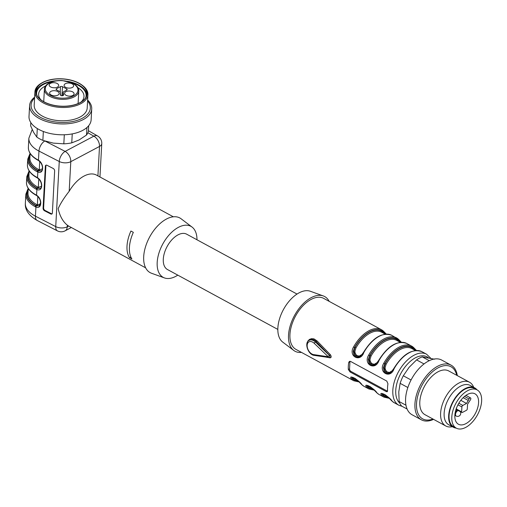 <?xml version="1.0" encoding="UTF-8"?>
<svg xmlns="http://www.w3.org/2000/svg" width="507" height="507" viewBox="0 0 507 507"><rect width="100%" height="100%" fill="white"/><g stroke="black" fill="none" stroke-linecap="round" stroke-linejoin="round"><path stroke-width="0.76" d="M307.229 342.618L307.907 340.989L309.441 339.43L311.571 338.651L313.96 338.866L317.071 340.938L330.311 354.634L329.518 355.445L315.474 340.774L313.484 339.684L311.292 339.519L309.251 340.298A8.296 5.241 62.1 0 1 315.43 342.048L329.474 355.47A1.242 0.786 62.1 0 1 330.032 356.795L329.474 355.47A1.242 0.45 -46.3 0 0 328.276 356.757L314.239 343.334A7.054 4.455 -117.9 0 0 307.16 345.299A7.054 4.455 -117.9 0 0 313.624 354.608L328.276 356.757A1.242 0.875 -81.7 0 0 328.948 357.536A1.242 1.242 0 0 0 329.708 357.403A1.242 0.786 62.1 0 1 329.366 357.454A1.242 0.875 -81.7 0 1 328.948 357.536L314.296 355.388A1.242 0.875 -81.7 0 1 313.624 354.608M329.411 357.435L330.032 356.795A1.242 0.786 62.1 0 1 329.708 357.403L329.74 357.391A0.83 0.596 -80.9 0 1 330.133 357.853L325.69 357.061M363.633 352.409L363.836 352.498C360.319 362.885 347.884 356.25 353.575 346.934A29.032 16.294 -61.5 0 1 381.448 329.727L323.669 298.376A29.032 16.294 118.5 0 0 295.499 316.121A29.032 16.294 118.5 0 0 295.974 349.405L353.753 380.763A29.032 16.294 -61.5 0 1 351.82 379.363C346.946 373.425 359.311 380.098 362.08 384.927A0.83 0.678 133.1 0 1 361.865 384.724M330.311 354.634C331.534 356.459 331.477 357.53 330.133 357.853M387.563 390.789A29.032 16.294 -61.5 0 1 387.944 383.786L386.79 381.08L350.584 361.434L349.431 361.402L348.721 362.505A29.032 16.294 118.5 0 0 348.341 369.508L350.014 371.935L386.22 391.581L387.209 391.708L387.563 390.789M362.08 384.927A29.032 16.294 118.5 0 0 364.013 386.328L368.836 388.945A29.032 16.294 -61.5 0 1 366.903 387.544C362.036 381.613 374.4 388.286 377.164 393.115A0.83 0.678 133.1 0 1 376.954 392.912M377.164 393.115A29.032 16.294 118.5 0 0 379.097 394.516L383.926 397.133A29.032 16.294 -61.5 0 1 381.993 395.733C377.119 389.801 389.484 396.468 392.253 401.297A0.83 0.678 133.1 0 1 392.133 401.214C388.432 397.57 388.666 397.323 385.13 394.719L382.189 393.641M394.009 368.868L393.686 368.703C402.869 354.032 412.267 348.353 421.875 351.662A29.032 16.294 118.5 0 0 394.009 368.868C390.491 379.255 378.051 372.62 383.748 363.304L384.75 363.868L383.406 367.74L384.129 371.473L386.613 373.532L388.28 373.627L389.826 373.076M413.763 347.701L416.424 350.445M378.919 360.686L378.596 360.515C387.779 345.844 397.177 340.165 406.791 343.48A29.032 16.294 118.5 0 0 378.919 360.686C375.402 371.067 362.968 364.438 368.665 355.115L369.666 355.686L368.316 359.558L369.045 363.285L371.523 365.351L373.19 365.446L374.743 364.888M398.673 339.513L401.341 342.263M383.59 331.325L386.252 334.075M359.976 356.51L357.239 356.674L354.83 354.659L353.949 351.117L354.963 347.295L354.583 347.498L353.233 351.37L353.956 355.096L356.44 357.162L358.107 357.258L359.653 356.7M385.776 334.1L383.533 332.142L383.146 332.345L384.274 333.619M353.607 377.595L354.304 378.431A0.83 0.678 -48.2 0 0 353.259 378.799L352.53 377.271M351.997 377.284L351.871 377.911L352.872 379.002A28.202 15.825 118.5 0 0 358.639 381.46M415.949 350.47L413.699 348.512L413.319 348.715L414.447 349.995M390.149 372.886L387.411 373.044L385.003 371.029L384.122 367.486L385.136 363.665L384.75 363.868A28.202 15.825 118.5 0 1 413.699 348.512A0.83 0.678 -46.9 0 0 413.547 347.498A29.032 16.294 -61.5 0 0 411.614 346.097A29.032 16.294 -61.5 0 0 383.748 363.304M383.78 393.971L384.477 394.801A0.83 0.678 -48.2 0 0 383.425 395.168L382.703 393.641M382.164 393.654L382.044 394.281L383.045 395.371A28.202 15.825 118.5 0 0 388.812 397.83M368.697 385.783L369.394 386.619A0.83 0.678 -48.2 0 0 368.342 386.987L367.619 385.453M367.081 385.466L366.96 386.093L367.962 387.183A28.202 15.825 118.5 0 0 373.729 389.642M400.86 342.288L398.616 340.33L398.236 340.527L399.364 341.807M375.06 364.698L372.328 364.856L369.914 362.847L369.033 359.298L370.047 355.483L369.666 355.686A28.202 15.825 118.5 0 1 398.616 340.33A0.83 0.678 -46.9 0 0 398.584 339.398M329.176 301.361A31.104 17.453 118.5 0 0 323.301 295.942L310.335 291.259A29.032 16.294 118.5 0 0 283.432 309.574A29.032 16.294 118.5 0 0 282.741 342.111L293.737 350.426A31.104 17.453 118.5 0 0 301.481 352.397M323.301 295.942A31.104 17.453 118.5 0 0 294.478 315.563A31.104 17.453 118.5 0 0 293.737 350.426M400.334 342.333L396.747 340.387A26.96 15.128 118.5 0 0 371.048 356.053L370.015 359.381L370.148 361.047L371.574 363.525L374.223 364.311L377.322 362.492M415.417 350.521L411.836 348.575A26.96 15.128 118.5 0 0 386.131 364.241L385.105 367.562L385.231 369.229L386.664 371.713L389.306 372.499L392.405 370.68M383.013 332.934A0.83 0.678 131.8 0 1 383.146 332.345A27.79 15.597 -61.5 0 0 354.963 347.295L355.958 347.872L354.932 351.193L355.058 352.859L356.491 355.337L359.14 356.129L362.232 354.311M387.538 391.22A2.072 1.312 62.1 0 1 387.177 391.074L350.971 371.428A2.072 1.312 62.1 0 1 349.557 368.862L349.938 361.859A2.072 1.312 62.1 0 1 350.077 361.276M381.993 395.733A0.83 0.678 -46.9 0 0 383.045 395.371L383.425 395.168A27.79 15.597 -61.5 0 0 388.368 397.393M366.903 387.544A0.83 0.678 -46.9 0 0 367.962 387.183L368.342 386.987A27.79 15.597 -61.5 0 0 373.279 389.205M351.82 379.363A0.83 0.678 -46.9 0 0 352.872 379.002L353.259 378.799A27.79 15.597 -61.5 0 0 358.196 381.023M383.381 331.122A0.83 0.678 133.1 0 1 383.495 331.21L381.448 329.727A29.032 16.294 -61.5 0 1 383.381 331.122M383.501 331.217A0.83 0.678 133.1 0 1 383.533 332.142A28.202 15.825 118.5 0 0 354.583 347.498L353.575 346.934M401.386 342.257L398.578 339.392A0.83 0.678 -46.9 0 0 398.464 339.31A29.032 16.294 -61.5 0 0 396.531 337.909A29.032 16.294 -61.5 0 0 368.665 355.115M371.048 356.053L370.047 355.483A27.79 15.597 -61.5 0 1 398.236 340.527A0.83 0.678 -48.2 0 0 398.096 341.122M386.131 364.241L385.136 363.665A27.79 15.597 -61.5 0 1 413.319 348.715A0.83 0.678 -48.2 0 0 413.186 349.31M434.537 359.209L422.255 356.89A29.032 16.294 118.5 0 0 416.577 359.9L409.073 367.366L403.306 375.776A29.032 16.294 118.5 0 0 400.137 383.343L398.775 391.962L399.155 401.531A29.032 16.294 118.5 0 0 401.664 406.088L407.108 409.041M399.155 401.531L405.968 405.226M422.255 356.89L429.252 360.686M424.029 363.944L416.577 359.9M403.306 375.776L411.069 379.984M407.85 387.525L400.137 383.343M457.314 375.611A31.104 17.453 118.5 0 0 451.072 365.148L441.724 360.071A31.104 17.453 118.5 0 0 411.545 379.09A31.104 17.453 118.5 0 0 412.052 414.751L421.406 419.828A31.104 17.453 118.5 0 0 433.58 419.359M451.072 365.148A31.104 17.453 118.5 0 0 420.899 384.167A31.104 17.453 118.5 0 0 421.406 419.828M456.68 375.269A29.666 16.649 118.5 0 0 435.082 369.717A29.666 16.649 118.5 0 0 416.513 403.933A29.666 16.649 118.5 0 0 432.946 419.01M473.69 387.329A24.887 13.968 118.5 0 0 469.526 382.24L448.714 370.947A24.887 13.968 118.5 0 0 424.568 386.157A24.887 13.968 118.5 0 0 424.974 414.688L445.792 425.988A24.887 13.968 118.5 0 0 452.333 426.704M469.526 382.24A24.887 13.968 118.5 0 0 445.387 397.45A24.887 13.968 118.5 0 0 445.792 425.988M476.967 389.813A22.397 12.567 118.5 0 0 474.679 387.868L470.154 385.409A22.397 12.567 118.5 0 0 448.422 399.104A22.397 12.567 118.5 0 0 448.79 424.777L453.315 427.236A22.397 12.567 118.5 0 0 456.199 428.092M474.679 387.868A22.397 12.567 118.5 0 0 452.947 401.557A22.397 12.567 118.5 0 0 453.315 427.236M456.325 428.162L453.613 426.691A21.776 12.219 -61.5 0 1 449.088 415.455A21.776 12.219 -61.5 0 1 458.626 394.212A21.776 12.219 -61.5 0 1 474.381 388.413L477.1 389.889A21.776 12.219 118.5 0 0 461.338 395.682A21.776 12.219 118.5 0 0 451.807 416.931A21.776 12.219 118.5 0 0 456.325 428.162A21.776 12.219 118.5 0 0 477.455 414.853A21.776 12.219 118.5 0 0 477.1 389.889M454.861 415.315A17.314 9.715 118.5 0 0 458.455 424.245A17.314 9.715 118.5 0 0 475.255 413.661A17.314 9.715 118.5 0 0 474.97 393.806A17.314 9.715 118.5 0 0 462.441 398.413A17.314 9.715 118.5 0 0 454.861 415.315M462.422 412.432L466.396 410.328A1.242 0.697 118.5 0 0 467.308 408.826L467.555 404.231L470.369 399.903A1.451 0.818 118.5 0 0 470.547 397.932A1.451 0.818 118.5 0 0 469.076 398.927L466.522 403.458L462.802 405.435A1.242 0.697 118.5 0 0 461.896 406.937L461.63 411.836A1.242 0.697 118.5 0 0 461.89 412.476A1.242 0.697 118.5 0 0 462.422 412.432M463.164 397.678L468.329 400.479M460.819 400.321L466.522 403.458M297.02 294.06L186.658 234.177A20.115 11.287 118.5 0 0 167.145 246.472A20.115 11.287 118.5 0 0 167.475 269.534L277.83 329.417M45.351 166.226L43.076 208.231A2.072 1.344 -119.5 0 0 44.527 210.779L50.725 213.967A2.072 1.344 -119.5 0 0 51.841 214.017A2.072 1.344 -119.5 0 0 52.367 213.01L54.642 171.005A2.072 1.344 -119.5 0 0 53.191 168.463L46.993 165.276A2.072 1.344 -119.5 0 0 45.877 165.219A2.072 1.344 -119.5 0 0 45.351 166.226L45.896 165.916A2.072 1.344 60.5 0 1 46.181 165.117M28.234 188.446L27.986 192.907A27.993 14.963 3.1 0 0 36.777 204.587L37.379 204.847L37.829 196.558M30.128 153.444L29.888 157.899A27.993 14.963 3.1 0 0 38.671 169.579L39.28 169.845L39.723 161.556M35.927 194.834L36.567 195.22C42.525 198.801 41.942 209.606 35.927 207.033L35.281 206.736A30.071 16.072 -176.9 0 1 25.844 194.194L25.35 203.294A30.071 16.072 3.1 0 0 35.433 216.178L55.732 226.61L59.256 161.505L38.963 151.073L38.462 160.218C44.42 163.799 43.836 174.598 37.822 172.031L37.176 171.734A30.071 16.072 -176.9 0 1 27.739 159.192L27.435 164.788A30.071 16.072 3.1 0 0 36.878 177.336L37.518 177.716C43.475 181.303 42.892 192.102 36.878 189.536L36.231 189.238A30.071 16.072 -176.9 0 1 26.789 176.69L26.484 182.292A30.071 16.072 3.1 0 0 35.927 194.834A0.83 0.463 -61.5 0 0 36.098 195.265L36.662 195.601C41.751 199.2 41.01 206.051 39.185 205.931L40.826 202.135M44.755 141.016A8.296 4.5 -62.8 0 0 38.963 151.073A30.071 16.072 -176.9 0 1 28.874 138.189L28.386 147.29A30.071 16.072 3.1 0 0 37.822 159.832L38.462 160.218A0.83 0.393 123.3 0 0 38.557 160.599C43.653 164.192 42.905 171.049 41.08 170.929L38.342 170.986L37.784 170.732L38.069 170.58A28.823 15.406 -176.9 0 1 30.046 154.939M173.337 216.8L96.476 175.092A29.032 16.294 118.5 0 0 83.953 176.106A29.032 16.294 118.5 0 0 69.186 191.285C64.224 197.584 60.542 203.37 58.153 208.656C59.864 216.153 62.931 221.66 67.349 225.171A29.032 16.294 118.5 0 0 68.641 226.052L145.642 267.835M131.896 258.95L129.481 257.638A29.032 16.294 -61.5 0 1 130.92 231.034L133.335 232.345A29.032 16.294 -61.5 0 0 131.896 258.95M29.178 170.941L28.937 175.403A27.993 14.963 3.1 0 0 37.727 187.083L38.329 187.343L38.779 179.053M177.799 275.136A29.032 16.294 -61.5 0 1 164.483 277.937L151.517 273.254A31.104 17.453 -61.5 0 1 145.141 248.094A31.104 17.453 -61.5 0 1 166.416 219.056A31.104 17.453 -61.5 0 1 181.081 218.77L192.077 227.092A29.032 16.294 -61.5 0 1 196.982 239.779M164.483 277.937A29.032 16.294 -61.5 0 1 158.533 254.457A29.032 16.294 -61.5 0 1 178.394 227.351A29.032 16.294 -61.5 0 1 192.077 227.092M28.196 189.105A29.241 15.628 3.1 0 0 35.889 205.734L39.178 205.937M39.299 205.867L36.174 205.589A28.823 15.406 -176.9 0 1 28.151 189.941M29.146 171.6A29.241 15.628 3.1 0 0 36.834 188.236L40.123 188.433M40.243 188.363L37.119 188.084A28.823 15.406 -176.9 0 1 29.095 172.437M41.194 170.865L38.069 170.58A0.83 0.463 -61.5 0 0 38.671 169.579M130.825 256.922L129.481 257.638M52.088 213.815A2.072 1.344 60.5 0 1 51.277 213.656L45.079 210.468A2.072 1.344 60.5 0 1 43.621 207.921L45.896 165.916M66.721 88.972L62.5 86.684A1.451 0.773 3.1 0 0 60.447 86.634L56.473 88.744A1.451 0.773 3.1 0 0 56.081 89.245A1.451 0.773 3.1 0 0 56.537 89.847L60.428 91.957L60.295 94.67A1.66 0.887 3.1 0 0 60.282 94.771A1.66 0.887 3.1 0 0 61.892 95.741A1.66 0.887 3.1 0 0 63.597 94.948A1.66 0.887 3.1 0 0 63.565 94.739L63.121 92.014L66.785 90.075A1.451 0.773 3.1 0 0 67.178 89.581A1.451 0.773 3.1 0 0 66.721 88.972L66.651 90.145M59.154 93.358A4.772 2.548 3.1 0 0 54.388 90.696A4.772 2.548 3.1 0 0 49.629 92.99A4.772 2.548 3.1 0 0 54.255 95.798A4.772 2.548 3.1 0 0 59.154 93.51A4.772 2.548 3.1 0 0 59.154 93.358M74.085 93.694A4.772 2.548 3.1 0 0 69.32 91.032A4.772 2.548 3.1 0 0 64.56 93.326A4.772 2.548 3.1 0 0 69.186 96.127A4.772 2.548 3.1 0 0 74.085 93.839A4.772 2.548 3.1 0 0 74.085 93.694M73.635 85.677A4.772 2.548 3.1 0 0 68.87 83.015A4.772 2.548 3.1 0 0 64.11 85.309A4.772 2.548 3.1 0 0 68.73 88.117A4.772 2.548 3.1 0 0 73.635 85.829A4.772 2.548 3.1 0 0 73.635 85.677M58.698 85.341A4.772 2.548 -176.9 0 1 58.698 85.493A4.772 2.548 -176.9 0 1 53.799 87.781A4.772 2.548 -176.9 0 1 49.173 84.973A4.772 2.548 -176.9 0 1 53.932 82.685A4.772 2.548 -176.9 0 1 58.698 85.341M60.536 93.77L60.472 95.208M63.223 93.833L63.115 95.525M63.121 92.014L62.887 95.62M45.598 85.949A22.707 12.136 3.1 0 0 44.793 86.355A22.707 12.136 3.1 0 0 38.633 94.093A22.707 12.136 3.1 0 0 40.883 99.809M81.133 101.989A22.707 12.136 3.1 0 0 83.985 96.545A22.707 12.136 3.1 0 0 77.939 87.705M30.813 122.574L30.635 125.818L33.677 132.466L36.834 137.099A29.032 15.514 3.1 0 0 42.867 140.376L53.292 143.113L63.825 143.83A29.032 15.514 3.1 0 0 71.76 142.854L79.079 139.957L86.513 135.033A29.032 15.514 3.1 0 0 88.414 130.787L88.687 125.711M36.834 137.099L37.296 128.55M43.349 131.49L42.867 140.376M63.825 143.83L64.313 134.761M72.241 133.892L71.76 142.854M86.513 135.033L86.919 127.53M34.628 97.173A31.104 16.623 3.1 0 0 29.602 105.576L29.013 116.433A31.104 16.623 3.1 0 0 59.18 134.71A31.104 16.623 3.1 0 0 91.133 119.791L91.723 108.942A31.104 16.623 3.1 0 0 87.635 100.044M29.602 105.576A31.104 16.623 3.1 0 0 59.763 123.86A31.104 16.623 3.1 0 0 91.723 108.942M34.577 98.054A29.666 15.856 3.1 0 0 59.845 122.39A29.666 15.856 3.1 0 0 87.591 100.925M34.92 91.824L34.197 105.126A26.541 14.183 3.1 0 0 59.934 120.723A26.541 14.183 3.1 0 0 87.204 107.997L87.926 94.695A26.541 14.183 -176.9 0 1 71.588 106.768A26.541 14.183 -176.9 0 1 43.253 102.896A26.541 14.183 -176.9 0 1 34.92 91.824A26.541 14.183 -176.9 0 1 41.371 83.192L42.037 82.806A25.711 13.74 3.1 0 0 43.856 101.894A25.711 13.74 3.1 0 0 80.163 102.712A25.711 13.74 3.1 0 0 81.823 84.961A25.711 13.74 3.1 0 0 42.037 82.806M81.823 84.961L82.438 85.417A26.541 14.183 -176.9 0 1 87.926 94.695M42.905 82.489A25.508 13.632 3.1 0 0 35.991 91.178A25.508 13.632 3.1 0 0 60.72 106.172A25.508 13.632 3.1 0 0 86.931 93.941A25.508 13.632 3.1 0 0 71.195 80.328A25.508 13.632 3.1 0 0 42.905 82.489M56.797 80.708A25.508 13.632 3.1 0 0 42.81 84.238A25.508 13.632 3.1 0 0 35.997 92.059M86.83 94.809A25.508 13.632 3.1 0 0 67.374 81.285M52.595 81.576A24.78 13.245 3.1 0 0 43.336 84.53A24.78 13.245 3.1 0 0 36.821 95.082M85.683 97.724A24.78 13.245 3.1 0 0 71.462 82.597M317.071 340.938A0.83 0.349 -41.8 0 1 316.305 341.585L315.43 342.048A1.242 0.45 -46.3 0 0 314.239 343.334M392.253 401.297A29.032 16.294 118.5 0 0 394.18 402.697L398.857 405.239A29.032 16.294 -61.5 0 1 392.83 390.263A29.032 16.294 -61.5 0 1 405.543 361.928A29.032 16.294 -61.5 0 1 426.552 354.203L430.773 358.265M359.577 356.744C359.717 357.226 361.028 355.756 363.513 352.333C372.696 337.662 382.094 331.977 391.702 335.292A29.032 16.294 118.5 0 0 363.836 352.498M428.421 357.752A26.96 15.128 118.5 0 0 408.496 363.056A26.96 15.128 118.5 0 0 395.758 390.327A26.96 15.128 118.5 0 0 399.769 403.122M369.394 386.619A26.96 15.128 118.5 0 0 371.035 387.779L372.765 388.717M384.477 394.801A26.96 15.128 118.5 0 0 386.119 395.967L387.849 396.905M354.304 378.431A26.96 15.128 118.5 0 0 355.946 379.591L357.676 380.529M385.244 334.151L381.663 332.205A26.96 15.128 118.5 0 0 355.958 347.872M387.177 391.074L386.22 391.581M350.971 371.428L350.014 371.935M349.557 368.862L348.341 369.508M349.938 361.859L348.721 362.505M464.507 396.455L469.076 398.927M458.829 403.236L462.802 405.435M457.941 404.827L461.896 406.937M456.661 409.181L461.63 411.836M454.855 415.322L456.148 416.019A3.112 1.743 -61.5 0 1 455.501 414.415A3.112 1.743 -61.5 0 1 457.77 410.657A3.112 1.743 -61.5 0 1 458.151 410.499M38.342 170.986A0.83 0.501 -69.5 0 0 37.822 172.031L37.518 177.716A0.83 0.393 123.3 0 0 37.613 178.103C42.702 181.696 41.954 188.553 40.129 188.427M37.391 188.49A0.83 0.501 -69.5 0 0 36.878 189.536L36.567 195.22A0.83 0.393 123.3 0 0 36.662 195.601M36.447 205.988A0.83 0.501 -69.5 0 0 35.927 207.033L35.433 216.178A8.296 4.5 -62.8 0 0 37.144 220.45L57.437 230.881A8.296 4.5 -62.8 0 1 55.732 226.61A8.296 4.43 3.1 0 0 67.266 226.781L68.641 226.052M36.891 205.899A0.83 0.513 108.4 0 0 37.379 204.847L40.516 203.884M38.786 170.897A0.83 0.513 108.4 0 0 39.28 169.845L42.411 168.882M67.349 225.171L67.266 226.781A8.296 5.241 62.1 0 1 65.118 230.831L71.354 227.523M97.914 175.878L99.511 146.441L70.79 161.676L69.186 191.285M45.218 141.161L65.137 151.397A8.296 5.241 62.1 0 1 70.79 161.676A8.296 4.43 -176.9 0 1 59.256 161.505A8.296 4.5 -62.8 0 1 65.137 151.397L93.852 136.168L87.85 132.726M99.949 176.981L101.755 143.614A8.296 4.43 -176.9 0 1 99.511 146.441A8.296 5.241 -117.9 0 0 93.852 136.168A8.296 4.804 119.8 0 1 97.598 135.971L88.414 130.711M37.835 188.395A0.83 0.513 108.4 0 0 38.329 187.343L41.46 186.38M36.231 189.238A0.83 0.463 -61.5 0 1 36.834 188.236L37.119 188.084A0.83 0.463 118.5 0 0 37.727 187.083M30.09 154.096A29.241 15.628 3.1 0 0 37.784 170.732A0.83 0.463 -61.5 0 0 37.176 171.734M35.281 206.736A0.83 0.463 -61.5 0 1 35.889 205.734L36.174 205.589A0.83 0.463 -61.5 0 0 36.777 204.587M43.076 208.231L43.621 207.921M44.527 210.779L45.079 210.468M50.725 213.967L51.277 213.656M38.557 160.599L37.993 160.263A0.83 0.463 -61.5 0 1 37.822 159.832M37.613 178.103L37.049 177.761A0.83 0.463 -61.5 0 1 36.878 177.336M78.781 91.038A17.213 9.196 -176.9 0 1 61.094 99.296A17.213 9.196 -176.9 0 1 44.407 89.181C44.597 86.672 46.219 84.58 49.287 82.907C52.829 81.101 57.114 80.309 62.133 80.537L72.216 82.933C76.633 85.106 78.819 87.806 78.781 91.038L78.103 103.536M49.711 82.945A16.382 8.752 3.1 0 0 57.874 97.794A16.382 8.752 3.1 0 0 77.305 87.489A16.382 8.752 3.1 0 0 49.711 82.945M62.5 86.684L61.949 95.741M60.447 86.634L60.206 91.837M56.473 88.744L56.429 89.777M63.565 94.739L63.533 95.151M391.702 335.292L398.578 339.392M406.791 343.48L411.614 346.097L416.469 350.445M421.875 351.662L426.552 354.203M383.926 397.133L389.325 398.35M394.18 402.697L392.133 401.214M368.836 388.945L374.242 390.162M367.106 385.459L370.047 386.53C373.583 389.142 373.348 389.382 377.05 393.033L379.097 394.516M353.753 380.763L359.159 381.98M352.016 377.271L354.957 378.342C358.493 380.953 358.259 381.201 361.96 384.845L364.013 386.328M402.222 406.392L398.857 405.239M383.495 331.21L386.302 334.075M378.596 360.515C376.112 363.944 374.8 365.414 374.667 364.926M393.686 368.703C391.195 372.132 389.889 373.602 389.75 373.114M314.296 355.388C308.072 354.9 303.87 342.472 309.251 340.298M470.547 397.932L465.933 395.365M461.89 412.476L456.699 409.732M456.148 416.019A3.112 3.112 0 0 0 460.255 411.614M455.248 412.305A3.112 3.112 0 0 0 456.389 408.319M57.437 230.881A8.296 8.296 0 0 0 65.118 230.831M37.144 220.45C28.76 215.557 24.83 209.841 25.35 203.294M32.214 129.538L28.874 138.189M101.755 143.614A8.296 8.296 0 0 0 97.598 135.971M37.993 160.263C31.504 156.638 28.303 152.315 28.386 147.29M30.065 153.348L27.739 159.192M37.049 177.761C30.559 174.142 27.353 169.82 27.435 164.788M29.121 170.846L26.789 176.69M36.098 195.265C29.609 191.646 26.408 187.317 26.484 182.292M28.17 188.351L25.844 194.194M43.729 101.673L44.407 89.181"/></g></svg>
